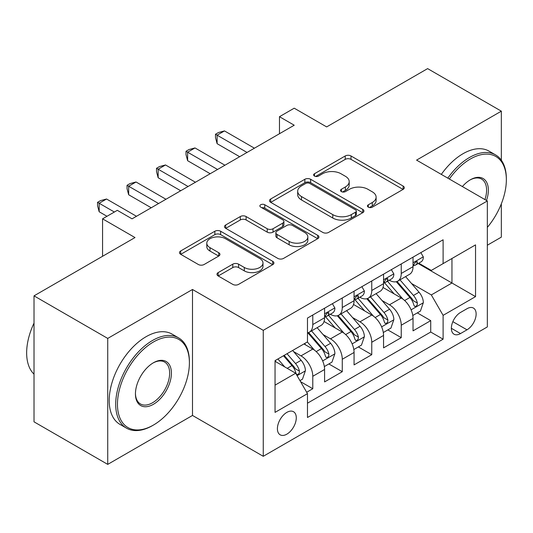 <?xml version="1.0" encoding="UTF-8"?>
<svg xmlns="http://www.w3.org/2000/svg" width="533" height="533" viewBox="0 0 533 533"><rect width="100%" height="100%" fill="white"/><g stroke="black" fill="none" stroke-linecap="round" stroke-linejoin="round"><path stroke-width="0.8" d="M368.303 207.144A2.865 1.652 0 0 0 372.354 207.144L403.101 189.388A4.091 2.365 0 0 0 404.3 187.716A4.091 2.365 0 0 0 403.101 186.044L351.007 155.969A4.091 2.365 0 0 0 345.224 155.969L314.47 173.725A2.865 1.652 0 0 0 313.631 174.891A2.865 1.652 0 0 0 314.47 176.063A2.865 1.652 0 0 0 318.527 176.063L322.505 173.765A13.098 7.562 0 0 1 341.027 173.765L345.364 176.27A13.098 7.562 0 0 1 349.202 181.62A13.098 7.562 0 0 1 345.364 186.963L341.387 189.262A2.865 1.652 0 0 0 340.547 190.434A2.865 1.652 0 0 0 341.387 191.6A2.865 1.652 0 0 0 345.437 191.6L349.421 189.302A13.098 7.562 0 0 1 367.943 189.302L372.281 191.813A13.098 7.562 0 0 1 376.118 197.157A13.098 7.562 0 0 1 372.281 202.507L368.303 204.799A2.865 1.652 0 0 0 367.464 205.971A2.865 1.652 0 0 0 368.303 207.144L368.303 204.799M286.841 434.168A13.345 7.702 120 0 0 295.562 422.409A13.345 7.702 120 0 0 293.516 411.723A13.345 7.702 120 0 0 286.841 412.382A13.345 7.702 120 0 0 278.126 424.141A13.345 7.702 120 0 0 280.171 434.828A13.345 7.702 120 0 0 286.841 434.168M218.177 272.596A4.091 2.365 0 0 0 216.978 274.268A4.091 2.365 0 0 0 218.177 275.941L232.788 284.375A4.091 2.365 0 0 0 238.577 284.375L272.729 264.661A4.091 2.365 0 0 0 273.922 262.989A4.091 2.365 0 0 0 272.729 261.317L220.635 231.242A4.091 2.365 0 0 0 214.846 231.242L180.694 250.956A4.091 2.365 0 0 0 179.501 252.629A4.091 2.365 0 0 0 180.694 254.301L198.349 264.495A4.091 2.365 0 0 0 204.139 264.495L218.75 256.053A4.091 2.365 0 0 0 219.949 254.381A4.091 2.365 0 0 0 218.75 252.715L209.995 247.658A10.946 6.323 0 0 1 206.791 243.188A10.946 6.323 0 0 1 213.553 237.352A10.946 6.323 0 0 1 225.479 238.717L259.778 258.518A10.946 6.323 0 0 1 262.982 262.989A10.946 6.323 0 0 1 256.226 268.832A10.946 6.323 0 0 1 244.294 267.459L238.577 264.161A4.091 2.365 0 0 0 232.788 264.161L218.177 272.596L218.177 275.941M501.34 160.22L501.34 111.17L427.626 68.617L326.649 126.914L294.216 108.192L279.472 116.7L294.216 125.215L132.057 218.836L117.313 210.328L102.569 218.836L102.569 256.286M107.733 338.415L107.733 464.383L192.493 415.447L192.493 289.479L107.733 338.415L34.019 295.862L135.002 237.558L102.569 218.836M192.493 289.479L263.255 330.333L487.335 200.961L487.335 326.929L263.255 456.301L263.255 330.333M501.34 111.17L416.573 160.113L487.335 200.961M322.791 232.415A4.091 2.365 0 0 0 328.581 232.415L362.733 212.694A4.091 2.365 0 0 0 363.932 211.028A4.091 2.365 0 0 0 362.733 209.356L310.639 179.281A4.091 2.365 0 0 0 304.849 179.281L270.704 198.996A4.091 2.365 0 0 0 269.505 200.668A4.091 2.365 0 0 0 270.704 202.34L322.791 232.415M261.863 207.757A2.865 1.652 0 0 1 264.768 208.163L264.768 204.759L317.728 235.339A4.091 2.365 0 0 1 318.927 237.005A4.091 2.365 0 0 1 317.728 238.677L283.576 258.392A4.091 2.365 0 0 1 277.793 258.392L225.699 228.317L225.699 224.979A4.091 2.365 0 0 0 224.5 226.645A4.091 2.365 0 0 0 225.699 228.317M225.699 224.979L240.316 216.538A4.091 2.365 0 0 1 246.099 216.538L267.226 228.737A4.091 2.365 0 0 0 273.016 228.737L282.71 223.14A4.091 2.365 0 0 0 283.909 221.468A4.091 2.365 0 0 0 282.71 219.796L260.717 207.097A2.865 1.652 0 0 1 259.877 205.931A2.865 1.652 0 0 1 261.643 204.399A2.865 1.652 0 0 1 264.768 204.759M107.733 464.383L34.019 421.83L34.019 295.862M487.335 245.22L501.34 237.138L501.34 203.813M306.675 392.255L312.791 388.724L300.552 381.655M293.596 351.593L300.998 355.864A16.676 9.627 60 0 1 312.791 376.291L324.584 369.482L324.584 381.914L342.273 371.701L328.861 363.952M323.078 334.571L330.48 338.848A16.676 9.627 60 0 1 342.273 359.269L354.065 352.46L354.065 364.892L371.754 354.678L358.343 346.93M352.56 317.548L359.962 321.825A16.676 9.627 60 0 1 371.754 342.253L383.553 335.444L383.553 347.869L401.242 337.656L401.242 325.23A16.676 9.627 -120 0 0 389.45 304.803L382.048 300.525M387.824 329.907L401.242 337.656M324.584 369.482A16.676 9.627 -120 0 0 312.791 349.055L303.943 343.952M354.065 352.46A16.676 9.627 -120 0 0 342.273 332.039L324.037 321.506M383.553 335.444A16.676 9.627 -120 0 0 371.754 315.016L353.526 304.49M466.988 308.714L460.505 312.458A12.925 7.462 120 0 0 452.057 323.851A12.925 7.462 120 0 0 454.043 334.211A12.925 7.462 120 0 0 460.505 333.571L466.988 329.82A12.925 7.462 120 0 0 475.436 318.434A12.925 7.462 120 0 0 473.451 308.074A12.925 7.462 120 0 0 466.988 308.714M275.048 385.146L295.688 373.227L307.481 393.654L307.481 417.486L443.11 339.188L443.11 315.356L431.317 294.929L411.529 283.503M307.481 393.654L275.048 412.382L275.048 360.634L307.481 341.906L307.481 318.074L443.11 239.777L443.11 263.608L475.543 244.88L475.543 296.628L443.11 315.356M330.327 314.243L330.48 314.33A16.676 9.627 60 0 0 338.821 315.156L350.614 308.347A16.676 9.627 -120 0 0 354.065 300.712L354.065 291.185M359.808 297.221L359.962 297.307A16.676 9.627 60 0 0 368.303 298.134L380.096 291.324A16.676 9.627 -120 0 0 383.553 283.689L383.553 274.162M307.481 403.188L430.724 332.039L430.724 320.633L413.035 330.846L413.035 318.421A16.676 9.627 -120 0 0 401.242 297.994L383.007 287.467M389.29 280.198L389.45 280.285A16.676 9.627 -120 0 0 397.785 281.111A16.676 9.627 -120 0 0 401.242 273.476L401.242 263.948M397.785 281.111L409.577 274.302A16.676 9.627 -120 0 0 413.035 266.667L413.035 257.139M312.791 315.01L312.791 324.544A16.676 9.627 60 0 1 309.333 332.179A16.676 9.627 60 0 1 307.481 332.852M309.333 332.179L321.126 325.37A16.676 9.627 -120 0 0 324.584 317.735L324.584 308.201M342.273 297.994L342.273 307.521A16.676 9.627 60 0 1 338.821 315.156M371.754 280.971L371.754 290.498A16.676 9.627 60 0 1 368.303 298.134M371.754 342.253L371.754 354.678M342.273 359.269L342.273 371.701M312.791 376.291L312.791 388.724M295.688 373.227L275.048 361.314M431.317 294.929L451.951 283.01L451.951 258.498L475.543 244.88M418.185 263.515L475.543 296.628M418.778 263.175L431.317 270.418L443.11 263.608M192.493 415.447L263.255 456.301M279.472 116.7L279.472 133.723M417.312 312.884L430.724 320.633M430.724 332.039L443.11 339.188M369.449 207.544L372.281 205.911A13.098 7.562 0 0 0 376.118 200.561L376.118 197.157M349.202 181.62L349.202 185.024A13.098 7.562 0 0 1 345.364 190.368L342.532 192.007M403.048 189.422L351.007 159.374A4.091 2.365 0 0 0 345.224 159.374L315.616 176.47M362.673 212.727L310.639 182.686A4.091 2.365 0 0 0 304.849 182.686L270.757 202.367M355.498 212.194A2.865 1.652 0 0 0 356.337 211.028A2.865 1.652 0 0 0 355.498 209.855L309.773 183.459A2.865 1.652 0 0 0 305.715 183.459L301.525 185.877A13.098 7.562 0 0 0 297.687 191.227A13.098 7.562 0 0 0 301.525 196.57L332.779 214.619A13.098 7.562 0 0 0 351.3 214.619L355.498 212.194L355.498 215.599A2.865 1.652 0 0 0 356.337 214.433L356.337 211.028M297.687 191.227L297.687 194.632A13.098 7.562 0 0 0 301.525 199.975L301.525 196.57M355.498 215.599L351.3 218.024A13.098 7.562 0 0 1 332.779 218.024L301.525 199.975M225.752 228.351L240.316 219.942L240.316 216.538M283.909 221.468L283.909 224.873A4.091 2.365 0 0 1 282.71 226.545L273.016 232.141A4.091 2.365 0 0 1 267.226 232.141L246.099 219.942A4.091 2.365 0 0 0 240.316 219.942M264.768 208.163L317.675 238.711M289.153 241.396A10.946 6.323 0 0 0 301.078 242.762A10.946 6.323 0 0 0 307.841 236.925A10.946 6.323 0 0 0 304.636 232.455L292.55 225.479A4.091 2.365 0 0 0 286.761 225.479L277.067 231.075A4.091 2.365 0 0 0 275.867 232.748A4.091 2.365 0 0 0 277.067 234.42L289.153 241.396L289.153 244.8A10.946 6.323 0 0 0 301.078 246.166A10.946 6.323 0 0 0 307.841 240.33L307.841 236.925M275.867 232.748L275.867 236.152A4.091 2.365 0 0 0 277.067 237.825L277.067 234.42M289.153 244.8L277.067 237.825M262.982 262.989L262.982 266.393A10.946 6.323 0 0 1 256.226 272.236A10.946 6.323 0 0 1 244.294 270.864L238.577 267.566A4.091 2.365 0 0 0 232.788 267.566L218.23 275.967M206.791 243.188L206.791 246.592A10.946 6.323 0 0 0 209.995 251.063L209.995 247.658M218.697 256.087L209.995 251.063M272.669 264.694L220.635 234.647A4.091 2.365 0 0 0 214.846 234.647L180.754 254.334M412.789 315.496L420.404 311.099L423.355 302.584A11.046 6.383 -120 0 0 419.051 292.211L405.58 276.614M402.881 299.066L387.484 281.244M394.12 293.876L385.179 283.536A26.477 15.284 -120 0 0 384.36 282.61M396.285 281.71L409.91 297.487A11.046 6.383 60 0 1 413.848 305.103L414.654 306.408L416.146 306.202L417.146 304.983L417.386 303.057A11.046 6.383 -120 0 0 413.448 295.449L399.977 279.852M397.085 281.457L411.729 298.407A5.63 3.251 60 0 1 413.142 300.605L417.386 303.057M420.85 252.629L423.355 256.966A11.046 6.383 60 0 1 421.063 261.856L415.46 265.088A11.046 6.383 -120 0 0 417.386 262.542L417.152 261.563L415.773 261.836L413.848 264.588A11.046 6.383 60 0 1 413.035 266.16M247.039 152.451L217.118 135.175L224.486 130.918L254.414 148.194M413.401 265.607L413.448 265.607A11.046 6.383 -120 0 0 415.46 265.088M239.67 156.709L217.118 143.683L217.118 135.175L215.492 134.236L218.443 132.537L224.486 130.918M217.118 143.683L215.492 137.641L215.492 134.236M487.335 227.384A50.868 29.368 120 0 0 506.35 179.774A50.868 29.368 120 0 0 470.379 159.001A50.868 29.368 120 0 0 449.326 179.021M447.807 178.142A52.121 30.095 -60 0 1 469.493 157.475A52.121 30.095 -60 0 1 495.557 154.89A52.121 30.095 -60 0 1 506.35 178.748L506.35 179.774M462.377 186.557A25.437 14.684 -60 0 1 470.379 179.774L470.379 179.774A25.437 14.684 -60 0 1 486.489 200.475M441.317 174.398A52.121 30.095 -60 0 1 463.01 153.724A52.121 30.095 -60 0 1 489.067 151.145L495.557 154.89M484.943 199.582A24.185 13.965 120 0 0 481.585 179.081A24.185 13.965 120 0 0 469.933 180.034M152.545 425.574L153.431 425.061A50.868 29.368 120 0 0 189.402 362.76A50.868 29.368 120 0 0 153.431 341.993A50.868 29.368 120 0 0 117.46 404.294A50.868 29.368 120 0 0 153.431 425.061L152.545 425.574A52.121 30.095 -60 0 1 126.488 428.152A52.121 30.095 -60 0 1 118.499 386.392A52.121 30.095 -60 0 1 152.545 340.46A52.121 30.095 -60 0 1 178.608 337.882A52.121 30.095 -60 0 1 189.402 361.74L189.402 362.76M153.431 404.294A25.437 14.684 -60 0 1 135.442 393.914A25.437 14.684 -60 0 1 153.431 362.76L153.431 362.76A25.437 14.684 -60 0 1 171.413 373.147A25.437 14.684 -60 0 1 153.431 404.294M135.449 393.394A24.185 13.965 120 0 0 140.452 403.961A24.185 13.965 120 0 0 152.545 402.761A24.185 13.965 120 0 0 168.341 381.455A24.185 13.965 120 0 0 164.637 362.074A24.185 13.965 120 0 0 152.984 363.026M126.488 428.152L119.998 424.408A52.121 30.095 -60 0 1 112.01 382.647A52.121 30.095 -60 0 1 146.062 336.716A52.121 30.095 -60 0 1 172.119 334.138L178.608 337.882M34.019 374.166A52.121 30.095 -60 0 1 34.019 323.098M383.3 332.519L390.922 328.121L393.867 319.607A11.046 6.383 -120 0 0 389.563 309.233L376.091 293.636M373.393 316.089L357.996 298.267M364.632 310.899L355.698 300.552A26.477 15.284 -120 0 0 354.878 299.633M366.797 298.733L380.429 314.51A11.046 6.383 60 0 1 384.366 322.125L385.166 323.431L386.665 323.225L387.664 322.005L387.904 320.08A11.046 6.383 -120 0 0 383.967 312.471L370.495 296.874M367.603 298.48L382.241 315.429A5.63 3.251 60 0 1 383.66 317.628L387.904 320.08M353.819 349.541L361.441 345.144L364.385 336.629A11.046 6.383 -120 0 0 360.081 326.256L346.61 310.659M343.912 333.112L328.515 315.289M335.15 327.922L326.216 317.575A26.477 15.284 -120 0 0 325.397 316.655M337.316 315.756L350.941 331.533A11.046 6.383 60 0 1 354.885 339.148L355.684 340.454L357.177 340.247L358.176 339.028L358.423 337.103A11.046 6.383 -120 0 0 354.478 329.494L341.007 313.897M338.115 315.503L352.759 332.452A5.63 3.251 60 0 1 354.179 334.651L358.423 337.103M324.337 366.564L331.952 362.167L334.904 353.652A11.046 6.383 -120 0 0 330.6 343.279L317.128 327.682M314.43 350.134L307.374 341.973M305.669 344.944L304.523 343.618M307.834 332.779L321.459 348.555A11.046 6.383 60 0 1 325.397 356.171L326.203 357.476L327.695 357.27L328.694 356.051L328.934 354.125A11.046 6.383 -120 0 0 324.997 346.51L311.525 330.913M308.634 332.525L323.278 349.475A5.63 3.251 60 0 1 324.69 351.673L328.934 354.125M299.966 380.635L302.471 379.19L305.416 370.675A11.046 6.383 -120 0 0 301.112 360.301L292.63 350.481M284.715 366.897L277.893 358.995M276.181 361.967L275.048 360.654M283.496 355.758L291.977 365.578A11.046 6.383 60 0 1 295.915 373.187L296.721 374.499L298.214 374.293L299.213 373.073L299.453 371.148A11.046 6.383 -120 0 0 295.515 363.533L287.034 353.719M284.176 355.364L293.79 366.497A5.63 3.251 60 0 1 295.209 368.696L299.453 371.148M391.362 269.651L393.867 273.989A11.046 6.383 60 0 1 391.582 278.879L385.979 282.11A11.046 6.383 -120 0 0 387.904 279.565L387.671 278.586L386.292 278.859L384.366 281.611A11.046 6.383 60 0 1 383.553 283.183M217.557 169.474L187.629 152.198L195.005 147.941L224.926 165.217M383.92 282.63L383.967 282.63A11.046 6.383 -120 0 0 385.979 282.11M210.189 173.725L187.629 160.706L187.629 152.198L186.01 151.259L188.955 149.56L195.005 147.941M187.629 160.706L186.01 154.663L186.01 151.259M361.88 286.674L364.385 291.011A11.046 6.383 60 0 1 362.1 295.902L356.497 299.133A11.046 6.383 -120 0 0 358.423 296.588L358.189 295.608L356.804 295.882L354.885 298.633A11.046 6.383 60 0 1 354.065 300.206M188.076 186.497L158.148 169.214L165.516 164.964L195.444 182.239M354.438 299.653L354.478 299.653A11.046 6.383 -120 0 0 356.497 299.133M180.7 190.747L158.148 177.729L158.148 169.214L156.529 168.281L159.474 166.576L165.516 164.964M158.148 177.729L156.529 171.686L156.529 168.281M332.399 303.69L334.904 308.034A11.046 6.383 60 0 1 332.612 312.924L327.009 316.156A11.046 6.383 -120 0 0 328.934 313.611L328.701 312.631L327.322 312.904L325.397 315.656A11.046 6.383 60 0 1 324.584 317.228M158.587 203.519L128.666 186.237L136.035 181.986L165.963 199.262M324.95 316.675L324.997 316.675A11.046 6.383 -120 0 0 327.009 316.156M151.219 207.77L128.666 194.752L128.666 186.237L127.041 185.304L129.992 183.599L136.035 181.986M128.666 194.752L127.041 188.709L127.041 185.304M114.362 212.027L99.178 203.26L106.553 199.009L136.475 216.285M106.993 216.285L99.178 211.774L99.178 203.26L97.559 202.327L100.504 200.621L106.553 199.009M99.178 211.774L97.559 205.731L97.559 202.327M300.998 355.864L312.791 349.055M330.48 338.848L342.273 332.039M359.962 321.825L371.754 315.016M389.45 304.803L401.242 297.994M401.242 273.476L413.035 266.667M312.791 324.544L324.584 317.735M342.273 307.521L354.065 300.712M371.754 290.498L383.553 283.689M401.242 325.23L413.035 318.421M452.85 321.659L466.988 329.82M451.364 328.295L460.505 333.571M372.281 205.911L372.281 202.507M341.387 191.6L341.387 189.262M345.364 190.368L345.364 186.963M314.47 176.063L314.47 173.725M345.224 159.374L345.224 155.969M351.007 159.374L351.007 155.969M403.101 189.388L403.101 186.044M270.704 202.34L270.704 198.996M304.849 182.686L304.849 179.281M310.639 182.686L310.639 179.281M362.733 212.694L362.733 209.356M332.779 218.024L332.779 214.619M351.3 218.024L351.3 214.619M246.099 219.942L246.099 216.538M267.226 232.141L267.226 228.737M273.016 232.141L273.016 228.737M282.71 226.545L282.71 223.14M317.728 238.677L317.728 235.339M232.788 267.566L232.788 264.161M238.577 267.566L238.577 264.161M244.294 270.864L244.294 267.459M218.75 256.053L218.75 252.715M180.694 254.301L180.694 250.956M214.846 234.647L214.846 231.242M220.635 234.647L220.635 231.242M272.729 264.661L272.729 261.317M411.103 309.833L423.282 302.797M413.448 295.449L419.051 292.211M404.64 300.532L409.91 297.487M423.282 256.839L413.035 262.756M415.96 261.723L417.386 262.542M381.615 326.856L393.794 319.82M383.967 312.471L389.563 309.233M375.159 317.555L380.429 314.51M352.133 343.878L364.312 336.843M354.478 329.494L360.081 326.256M345.67 334.577L350.941 331.533M322.652 360.901L334.831 353.865M324.997 346.51L330.6 343.279M316.189 351.6L321.459 348.555M297.088 375.658L305.342 370.888M295.515 363.533L301.112 360.301M287.207 368.33L291.977 365.578M393.794 273.862L383.553 279.778M386.478 278.746L387.904 279.565M364.312 290.885L354.065 296.801M356.99 295.768L358.423 296.588M334.831 307.907L324.584 313.824M327.509 312.784L328.934 313.611"/></g></svg>
